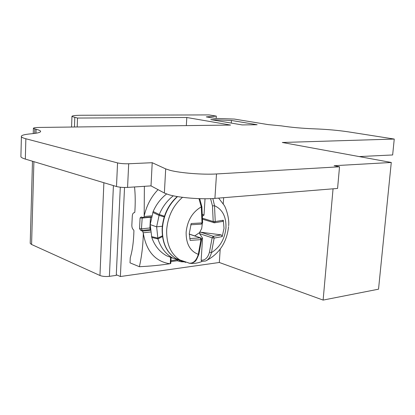 <?xml version="1.0" encoding="UTF-8"?>
<svg xmlns="http://www.w3.org/2000/svg" width="415" height="415" viewBox="0 0 415 415"><rect width="100%" height="100%" fill="white"/><g stroke="black" fill="none" stroke-linecap="round" stroke-linejoin="round"><path stroke-width="0.62" d="M231.28 123.079L231.456 120.459L257.155 124.739L242.132 124.925L210.784 119.598L231.456 120.459M20.921 155.858L20.895 156.829C21.357 157.576 22.835 158.323 25.325 159.08L116.491 186.527C119.562 187.3 123.255 187.596 127.571 187.414L151.008 185.879L164.371 193.027L165.694 168.889L170.129 170.347C180.281 173.045 203.085 174.829 216.506 173.958L339.527 166.788L334.122 165.71L391.278 162.467L282.309 142.48L394.25 139.061L348.564 131.887C338.209 130.336 326.911 129.324 314.663 128.858C302.177 128.359 291.112 127.374 281.474 125.89L268.137 124.604L234.351 119.064L215.261 118.394L206.297 116.895L216.319 116.107L209.056 114.914L82.165 115.256C75.094 115.303 71.686 115.723 71.945 116.516L71.577 127.042M165.694 168.889L152.212 162.706L128.686 163.764C124.355 163.873 120.641 163.588 117.554 162.903L25.86 138.76C23.354 138.096 21.87 137.443 21.404 136.81C20.683 135.456 23.956 134.45 31.234 133.791C38.175 133.142 41.261 132.235 40.488 131.067C40.022 130.476 38.559 129.885 36.1 129.288L33.392 128.406C33.221 127.841 35.405 127.514 39.949 127.431L230.574 125.065L186.807 117.502L77.522 118.047L71.945 116.516M30.228 242.91L30.212 243.382L31.582 244.492L99.958 275.498C102.521 276.452 105.664 276.732 109.394 276.338L116.267 275.373L120.298 187.217M116.293 274.725L120.381 276.53L219.312 262.482L323.124 300.087L378.532 289.182L391.278 162.467M209.186 117.383L209.217 116.885M216.168 118.389L216.319 116.107M77.195 126.969L77.522 118.047M186.33 125.615L186.807 117.502M164.371 193.027L168.77 194.692C178.855 197.753 201.54 199.589 214.913 198.396L337.577 188.446L339.527 166.788M120.381 276.53L124.531 187.476M219.312 262.482L220.209 249.125M223.244 203.801L223.654 197.69M134.538 212.636L134.19 212.651C133.091 212.921 132.458 214.021 132.297 215.95L131.846 225.267C131.835 227.456 132.427 229.007 133.62 229.92L133.921 230.673C133.64 241.551 132.421 250.572 130.269 257.746L130.019 262.845L139.393 266.715C141.754 256.102 143.056 244.985 143.31 233.349L142.615 231.139L150.308 230.335M323.124 300.087L333.053 188.809M394.25 139.061L392.647 154.961L359.193 156.579M151.008 185.879L152.212 162.706M177.2 260.734L181.153 261.782L183.793 261.834M139.393 266.715C150.837 266.134 160.968 265.149 169.787 263.753L170.783 263.411L171.12 257.471M144.379 186.314L144.166 216.521L143.517 217.636L141.287 216.978L140.083 217.906L139.544 228.675L140.83 230.501L142.615 231.139M134.527 186.958C135.337 194.381 135.435 202.769 134.828 212.117L134.465 212.646M201.56 238.905L202.546 238.179L201.151 260.2L201.809 261.367L205.498 261.009C208.325 259.894 210.312 257.093 211.458 252.621L214.161 238.08L222.212 236.602L224.027 228.297L223.312 220.241L215.245 221.558L214.519 205.721L212.854 198.541M202.141 261.419C197.727 263.24 193.343 263.826 188.991 263.177L189.162 263.183M198.972 198.645L201.27 206.888L202.017 222.917L191.175 223.535L189.266 233.692L190.153 240.378L200.964 239.647L198.303 254.354C196.482 260.376 193.566 263.338 189.546 263.245L188.991 263.177M205.036 198.759L204.004 215.11L202.442 214.301M222.15 221.465L222.59 221.454L223.343 220.349M222.253 236.483L221.252 234.89L213.294 236.332L214.161 238.08L212.132 237.811L213.294 236.332L200.756 232.208L221.252 234.89M200.756 232.208L199.667 232.374L201.69 228.489L202.313 223.654M199.667 232.374L199.61 233.655L202.546 238.179M202.525 216.168L204.004 215.11M194.739 235.902L199.402 232.706M173.294 195.802C167.069 200.694 162.39 206.929 159.267 214.514L156.631 226.818L157.949 238.91C160.724 247.625 165.694 254.037 172.868 258.135L182.164 261.18M166.581 193.981C160.787 198.51 156.31 204.346 153.156 211.505L150.178 224.608L151.786 237.473C154.598 245.664 159.516 251.76 166.545 255.759L173.097 258.26M74.799 117.487L74.456 127.006M34.808 128.977L34.684 133.417M33.895 161.663L31.582 244.492M35.991 133.225L36.1 129.288M99.958 275.498L103.885 182.735M113.414 185.604L109.394 276.338M216.506 173.958L214.913 198.396M128.686 163.764L127.571 187.414M116.491 186.527L117.554 162.903M25.86 138.76L25.325 159.08M183.031 261.549L183.005 261.943M170.249 263.691L170.612 257.279M169.787 263.753C155.205 261.409 146.381 251.272 143.31 233.349M150.51 232.011L143.336 232.774M144.166 216.521L151.631 215.836M144.197 215.94C146.537 205.607 151.153 196.84 158.037 189.639M181.153 261.782L181.194 261.045M179.342 261.092L179.493 260.708M176.915 260.713L177.687 260.215M170.939 260.651L176.702 259.878M140.83 230.501L150.24 229.62M139.544 228.675L141.458 228.836L142.179 230.46M142.236 217.253L141.458 228.836L150.147 227.954M150.214 229.23L149.903 227.97L150.463 217.273L142.003 218.062L140.083 217.906M151.257 217.263L150.463 217.273L150.495 216.988M177.532 196.596C168.573 204.777 163.536 215.328 162.415 228.255L162.4 228.546C162.109 242.728 166.674 252.766 176.095 258.649L181.407 260.791M185.63 262.399L180.359 260.267C170.928 254.364 166.363 244.274 166.669 230.009L166.69 229.625C167.904 216.298 173.169 205.529 182.486 197.322M201.576 239.439L198.946 253.949L198.303 254.354C190.049 251.142 185.998 243.771 186.138 232.234L186.153 231.975C187.461 220.391 192.498 212.029 201.27 206.888L201.892 206.841L202.629 222.741L202.017 222.917L201.358 224.157L202.629 222.788M210.576 198.655L212.475 205.923L214.519 205.721C222.482 209.357 226.294 216.734 225.962 227.856L225.942 228.105C224.686 239.18 219.857 247.35 211.458 252.621L209.482 252.138C207.899 257.741 205.124 260.428 201.151 260.2M189.717 238.558L200.289 237.852L200.767 237.935L201.591 239.336L200.964 239.647L200.289 237.852L189.266 234.133M215.245 221.558L214.472 222.793L213.741 222.699L213.196 221.527L215.245 221.558M209.482 252.138L212.132 237.811L199.61 233.655M201.151 224.131L190.734 224.774M212.475 205.923L213.196 221.527L202.593 218.249M164.444 216.231L159.267 214.514L153.156 211.505M164.226 216.915L158.955 215.338L152.782 212.413M162.306 226.242L156.631 226.818L150.178 224.608M162.379 235.85L157.726 238.106L151.511 236.592M162.478 236.581L157.949 238.91L151.786 237.473M33.392 128.406L33.247 133.594M32.484 161.238L30.212 243.382M40.488 131.067L40.468 131.788M21.404 136.81L20.895 156.829M134.595 212.615L134.299 212.641M170.887 261.59L177.288 260.745M143.517 217.636L151.345 216.91M198.91 254.105C196.949 259.142 195.538 261.626 194.682 261.564C193.94 262.503 192.233 263.063 189.546 263.245L176.095 258.649C166.56 252.802 161.912 242.718 162.141 228.39C163.178 215.385 168.22 204.771 177.267 196.549M228.572 226.647C226.818 242.396 219.353 253.752 206.188 260.708M199.698 198.671L201.887 206.836M228.629 225.77C229.62 218.14 225.501 206.898 224.084 205.202L218.622 198.095M222.59 221.454L214.472 222.793L202.608 219.245M189.266 234.055L200.528 237.857M166.545 255.759L172.847 258.125"/></g></svg>
